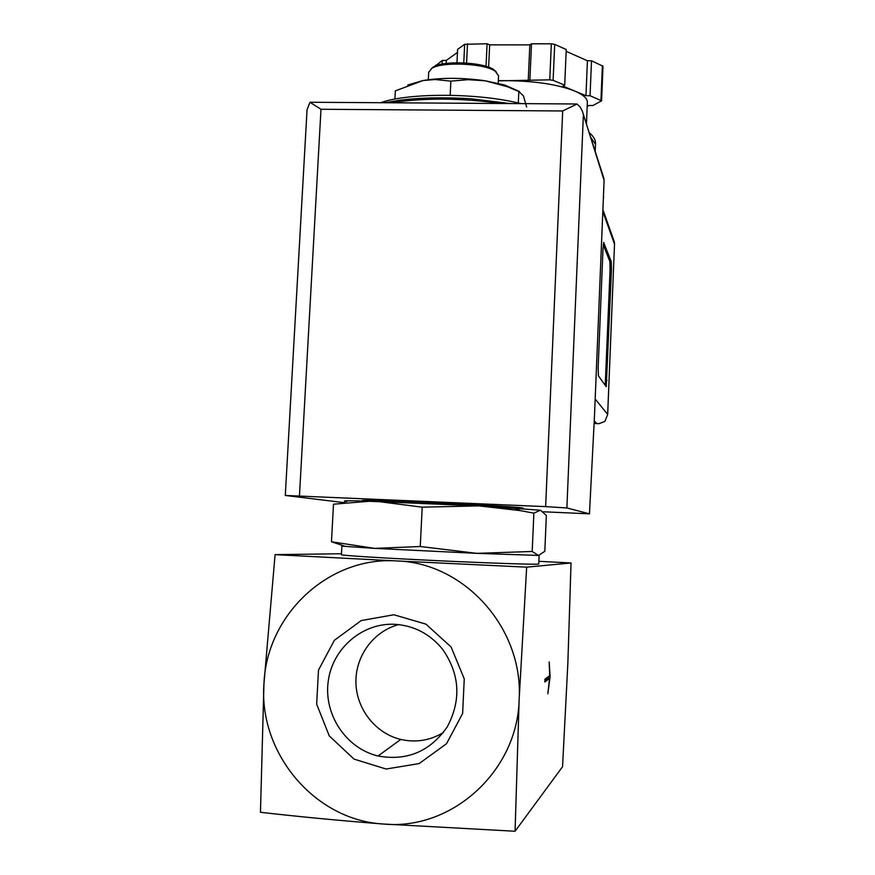 <?xml version="1.0" encoding="UTF-8"?>
<svg xmlns="http://www.w3.org/2000/svg" width="875" height="875" viewBox="0 0 875 875"><rect width="100%" height="100%" fill="white"/><g stroke="black" fill="none" stroke-linecap="round" stroke-linejoin="round"><path stroke-width="1.31" d="M515.069 831.25L519.137 699.628C517.562 771.072 451.883 830.812 383.305 824.009L515.069 831.25L562.548 766.73L567.842 663.556L571.036 562.975L526.663 567.153L396.616 560.93C464.341 562.669 523.655 628.316 519.137 699.628L526.663 567.153M544.917 679.186L544.808 681.975L549.566 678.409L547.827 693.842L550.123 676.681L549.183 661.948L549.675 675.697L544.917 679.186M420.262 546.503L476.766 553.35L532.197 551.469L538.541 555.505L544.819 551.272L546.35 515.484L540.498 510.234L478.964 505.881L369.469 501.277L333.495 504.197L331.472 541.778L374.642 548.384L420.262 546.503L422.209 507.172L377.081 501.375L369.852 501.156C347.594 500.577 339.894 500.73 346.763 501.637M540.498 510.234L533.87 513.144L520.286 510.617L478.964 505.881L422.209 507.172M341.873 546.175L341.414 554.706C339.544 555.362 384.092 558.163 438.627 560.733C493.161 563.303 539.142 564.769 538.759 564.014L539.131 555.439L476.766 553.35L374.642 548.384L341.873 546.142L344.4 546.066L331.472 541.778M532.197 551.469L533.87 513.144M443.363 732.572C430.052 740.534 415.855 742.82 400.772 739.441C375.408 733.414 356.245 708.816 355.917 682.303C355.458 655.791 373.767 631.083 398.727 624.597M395.325 624.323C414.444 625.756 430.227 634.102 442.663 649.381C459.856 674.22 461.409 700.011 447.344 726.731C430.216 751.472 407.116 761.228 378.033 756C345.997 748.398 323.575 714.438 328.212 681.33C332.478 648.167 362.775 622.344 395.325 624.323M393.892 614.764L425.961 624.148L451.106 647.008L464.253 678.891L462.634 713.464L446.512 743.728L419.136 763.58L386.083 769.027L354.014 759.095L329.273 735.908L316.652 704.145L318.5 670.064L334.392 640.281L361.255 620.55L393.892 614.764M263.955 683.758C266.602 614.37 328.945 556.27 396.616 560.93L275.089 554.641L263.955 683.758L260.455 812.273C298.867 816.692 339.817 820.608 383.305 824.009C314.508 820.192 258.53 752.916 263.955 683.758M275.089 554.641L341.469 553.744M538.88 561.312L571.036 562.975M520.833 103.622C478.844 92.859 408.658 92.553 380.669 102.725M394.909 99.116L395.336 90.869L422.997 80.555L407.75 85.006M526.619 107.067L523.392 95.812L518.82 91.525L507.686 86.822L485.373 80.817L468.092 79.68L450.866 81.134L435.05 79.516L422.997 80.555C441.864 77.503 462.667 77.591 485.373 80.817L504.733 85.039L507.697 86.811M518.306 103.02L518.82 91.525M450.177 95.266L450.866 81.134M496.3 71.936L493.762 69.628C483.514 62.169 443.877 60.298 433.65 66.795L431.309 68.622M498.553 75.742L495.272 71.214C484.509 63.372 442.706 61.403 431.966 68.228L428.684 72.209L428.312 79.734M519.498 91.547L504.733 85.039M549.566 678.409L547.772 678.3L544.863 680.455M550.123 676.681L548.472 676.583M548.111 678.322L548.33 676.681M574.569 103.961L576.997 104.027L562.691 110.972L545.639 506.625L566.88 507.948L589.466 513.833L594.508 415.352L604.089 180.316L603.323 176.63M545.639 506.625L285.294 495.458L344.848 502.72M562.691 110.972L320.994 109.266L309.969 102.309L313.228 102.287M521.894 508.506L523.228 508.277C527.866 506.581 354.955 498.422 362.305 500.697L363.606 501.003M589.466 513.833L543.32 511.777M309.969 102.309L307.048 109.769L285.294 495.436M576.997 104.027L580.059 106.881L582.356 111.136L604.089 180.316M587.355 102.484L587.355 102.255C587.355 98.361 583.089 94.598 574.569 90.978L585.955 95.703L590.045 95.725L601.573 100.811L592.933 105.525L588.919 105.503L587.191 106.411M562.964 86.166L574.569 90.978C557.966 84.536 535.806 81.102 508.069 80.675L549.762 79.833L553.12 80.358L564.703 85.181L562.964 86.166M498.334 80.631L508.069 80.675L498.323 80.817M603.838 242.473L603.006 248.5L598.161 367.587L598.413 375.856L606.244 386.706L611.461 269.642L611.275 261.581L603.63 242.473M595.066 401.811L603.509 194.545M594.092 423.533L599.047 423.664L604.877 421.433L607.688 414.444L595.492 399.427M607.688 413.7L614.534 243.556L613.648 239.947M590.045 95.725L591.511 60.78L602.995 66.216L601.573 100.811M585.955 95.703L587.42 60.769L591.511 60.78M566.169 51.33L587.42 60.769M564.703 85.181L566.245 49.514L554.695 44.373L551.337 43.816L531.508 43.805L529.9 79.745M528.227 80.752L529.834 44.898L531.508 43.805M488.622 67.189L489.672 44.855L529.834 44.898M486.03 66.336L487.091 43.761L489.672 44.855M456.969 62.737L457.614 49.372L464.669 44.297L487.091 43.761M446.119 63.448L446.272 60.43L457.472 52.413M442.105 64.083L442.291 60.419L446.272 60.43M435.488 65.931L442.291 60.419M605.238 385.317L610.072 269.62L609.875 261.548L603.247 244.737M501.473 103.491C461.027 97.923 424.277 97.683 391.223 102.791M583.33 116.036L566.88 507.948M320.994 109.266L299.458 495.786M595.514 144.309L590.636 137.2M596.936 423.642L594.223 420.952M614.491 244.103L603.127 212.22M603.728 197.269L603.433 196.405M600.961 100.264L602.383 65.625M553.12 80.358L554.695 44.373M549.762 79.833L551.337 43.816M466.572 63.033L467.502 43.75M463.772 62.869L464.669 44.297M435.684 65.855L435.728 65.155M605.609 380.373L607.009 380.417M610.072 269.62L611.461 269.642M609.875 261.548L611.275 261.581M513.723 507.948L520.286 510.617M372.455 501.233L371.755 500.412M513.975 507.161L513.275 507.916M400.772 739.441L378.033 756M510.037 103.545L470.684 98.744C443.373 97.136 419.552 97.661 399.208 100.308L385.131 102.747M433.65 66.795L431.966 68.228M493.762 69.628L495.272 71.214M498.564 75.513L498.203 83.3M576.745 103.983L310.319 102.266M582.98 113.433L603.991 178.697M589.148 132.595C593.731 136.434 595.853 140.263 595.514 144.08L595.219 151.441M614.469 242.288L603.192 210.459M614.534 243.556L607.688 414.444M587.355 102.255L586.447 124.184"/></g></svg>
